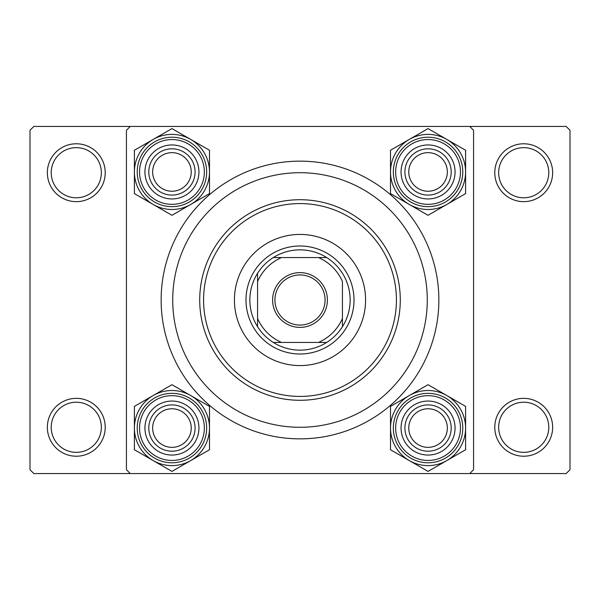 <?xml version="1.0" encoding="UTF-8"?>
<svg xmlns="http://www.w3.org/2000/svg" width="600" height="600" viewBox="0 0 600 600"><rect width="100%" height="100%" fill="white"/><g stroke="black" fill="none" stroke-linecap="round" stroke-linejoin="round"><path stroke-width="0.9" d="M47.355 427.283A28.928 28.928 0 0 1 76.282 398.355A28.928 28.928 0 0 1 105.218 427.283A28.928 28.928 0 0 1 76.282 456.217A28.928 28.928 0 0 1 47.355 427.283M101.355 427.283A25.072 25.072 0 0 0 76.282 402.217A25.072 25.072 0 0 0 51.218 427.283A25.072 25.072 0 0 0 76.282 452.355A25.072 25.072 0 0 0 101.355 427.283M47.355 172.718A28.928 28.928 0 0 1 76.282 143.782A28.928 28.928 0 0 1 105.218 172.718A28.928 28.928 0 0 1 76.282 201.645A28.928 28.928 0 0 1 47.355 172.718M101.355 172.718A25.072 25.072 0 0 0 76.282 147.645A25.072 25.072 0 0 0 51.218 172.718A25.072 25.072 0 0 0 76.282 197.782A25.072 25.072 0 0 0 101.355 172.718M494.783 172.718A28.928 28.928 0 0 1 523.717 143.782A28.928 28.928 0 0 1 552.645 172.718A28.928 28.928 0 0 1 523.717 201.645A28.928 28.928 0 0 1 494.783 172.718M548.783 172.718A25.072 25.072 0 0 0 523.717 147.645A25.072 25.072 0 0 0 498.645 172.718A25.072 25.072 0 0 0 523.717 197.782A25.072 25.072 0 0 0 548.783 172.718M494.783 427.283A28.928 28.928 0 0 1 523.717 398.355A28.928 28.928 0 0 1 552.645 427.283A28.928 28.928 0 0 1 523.717 456.217A28.928 28.928 0 0 1 494.783 427.283M548.783 427.283A25.072 25.072 0 0 0 523.717 402.217A25.072 25.072 0 0 0 498.645 427.283A25.072 25.072 0 0 0 523.717 452.355A25.072 25.072 0 0 0 548.783 427.283M161.145 300A138.855 138.855 0 0 1 300 161.145A138.855 138.855 0 0 1 438.855 300A138.855 138.855 0 0 1 300 438.855A138.855 138.855 0 0 1 161.145 300M469.717 126.427L33.855 126.427L30 130.282L30 469.717L33.855 473.572L469.717 473.572L473.572 469.717L473.572 130.282L469.717 126.427L566.145 126.427L570 130.282L570 469.717L566.145 473.572L469.717 473.572M130.282 473.572L126.427 469.717L126.427 130.282L130.282 126.427M365.572 300A65.573 65.573 0 0 0 300 234.428A65.573 65.573 0 0 0 234.428 300A65.573 65.573 0 0 0 300 365.572A65.573 65.573 0 0 0 365.572 300M203.572 300A96.427 96.427 0 0 0 300 396.428A96.427 96.427 0 0 0 396.428 300A96.427 96.427 0 0 0 300 203.572A96.427 96.427 0 0 0 203.572 300M400.283 300A100.282 100.282 0 0 1 300 400.283A100.282 100.282 0 0 1 199.718 300A100.282 100.282 0 0 1 300 199.718A100.282 100.282 0 0 1 400.283 300M172.718 300A127.282 127.282 0 0 0 300 427.283A127.282 127.282 0 0 0 427.283 300A127.282 127.282 0 0 0 300 172.718A127.282 127.282 0 0 0 172.718 300M191.227 428.055A19.282 19.282 0 0 0 171.945 408.772A19.282 19.282 0 0 0 152.655 428.055A19.282 19.282 0 0 0 171.945 447.345A19.282 19.282 0 0 0 191.227 428.055M148.8 428.055A23.145 23.145 0 0 1 171.945 404.918A23.145 23.145 0 0 1 195.083 428.055A23.145 23.145 0 0 1 171.945 451.2A23.145 23.145 0 0 1 148.8 428.055M446.827 460.575A37.545 37.545 0 0 1 409.283 460.575L428.055 471.412L465.6 449.737L465.6 406.38L428.055 384.705L390.51 406.38L390.51 449.737L409.283 460.575A37.545 37.545 0 0 1 409.283 395.543A37.545 37.545 0 0 1 465.6 428.055A37.545 37.545 0 0 1 446.827 460.575M428.055 455.055A27 27 0 0 1 401.055 428.055A27 27 0 0 1 428.055 401.055A27 27 0 0 1 455.055 428.055A27 27 0 0 1 428.055 455.055M428.055 404.918A23.145 23.145 0 0 0 404.918 428.055A23.145 23.145 0 0 0 428.055 451.2A23.145 23.145 0 0 0 451.2 428.055A23.145 23.145 0 0 0 428.055 404.918M428.055 393.345A34.718 34.718 0 0 1 462.772 428.055A34.718 34.718 0 0 1 428.055 462.772A34.718 34.718 0 0 1 393.345 428.055A34.718 34.718 0 0 1 428.055 393.345A34.718 34.718 0 0 0 393.345 428.055A34.718 34.718 0 0 0 428.055 462.772M447.345 428.055A19.282 19.282 0 0 0 428.055 408.772A19.282 19.282 0 0 0 408.772 428.055A19.282 19.282 0 0 0 428.055 447.345A19.282 19.282 0 0 0 447.345 428.055M404.918 428.055A23.145 23.145 0 0 1 428.055 404.918A23.145 23.145 0 0 1 451.2 428.055A23.145 23.145 0 0 1 428.055 451.2A23.145 23.145 0 0 1 404.918 428.055M153.172 395.543A37.545 37.545 0 0 1 190.718 395.543L171.945 384.705L134.4 406.38L134.4 449.737L171.945 471.412L209.49 449.737L209.49 406.38L190.718 395.543A37.545 37.545 0 0 1 190.718 460.575A37.545 37.545 0 0 1 134.4 428.055A37.545 37.545 0 0 1 153.172 395.543M171.945 401.055A27 27 0 0 1 198.945 428.055A27 27 0 0 1 171.945 455.055A27 27 0 0 1 144.945 428.055A27 27 0 0 1 171.945 401.055M171.945 451.2A23.145 23.145 0 0 0 195.083 428.055A23.145 23.145 0 0 0 171.945 404.918A23.145 23.145 0 0 0 148.8 428.055A23.145 23.145 0 0 0 171.945 451.2M171.945 462.772A34.718 34.718 0 0 1 137.227 428.055A34.718 34.718 0 0 1 171.945 393.345A34.718 34.718 0 0 1 206.655 428.055A34.718 34.718 0 0 1 171.945 462.772A34.718 34.718 0 0 0 206.655 428.055A34.718 34.718 0 0 0 171.945 393.345M152.655 171.945A19.282 19.282 0 0 0 171.945 191.227A19.282 19.282 0 0 0 191.227 171.945A19.282 19.282 0 0 0 171.945 152.655A19.282 19.282 0 0 0 152.655 171.945M195.083 171.945A23.145 23.145 0 0 1 171.945 195.083A23.145 23.145 0 0 1 148.8 171.945A23.145 23.145 0 0 1 171.945 148.8A23.145 23.145 0 0 1 195.083 171.945M408.772 171.945A19.282 19.282 0 0 0 428.055 191.227A19.282 19.282 0 0 0 447.345 171.945A19.282 19.282 0 0 0 428.055 152.655A19.282 19.282 0 0 0 408.772 171.945M451.2 171.945A23.145 23.145 0 0 1 428.055 195.083A23.145 23.145 0 0 1 404.918 171.945A23.145 23.145 0 0 1 428.055 148.8A23.145 23.145 0 0 1 451.2 171.945M446.827 204.458A37.545 37.545 0 0 1 409.283 204.458L428.055 215.295L465.6 193.62L465.6 150.262L428.055 128.587L390.51 150.262L390.51 193.62L409.283 204.458A37.545 37.545 0 0 1 409.283 139.425A37.545 37.545 0 0 1 465.6 171.945A37.545 37.545 0 0 1 446.827 204.458M428.055 198.945A27 27 0 0 1 401.055 171.945A27 27 0 0 1 428.055 144.945A27 27 0 0 1 455.055 171.945A27 27 0 0 1 428.055 198.945M428.055 148.8A23.145 23.145 0 0 0 404.918 171.945A23.145 23.145 0 0 0 428.055 195.083A23.145 23.145 0 0 0 451.2 171.945A23.145 23.145 0 0 0 428.055 148.8M428.055 137.227A34.718 34.718 0 0 1 462.772 171.945A34.718 34.718 0 0 1 428.055 206.655A34.718 34.718 0 0 1 393.345 171.945A34.718 34.718 0 0 1 428.055 137.227A34.718 34.718 0 0 0 393.345 171.945A34.718 34.718 0 0 0 428.055 206.655M153.172 139.425A37.545 37.545 0 0 1 190.718 139.425L171.945 128.587L134.4 150.262L134.4 193.62L171.945 215.295L209.49 193.62L209.49 150.262L190.718 139.425A37.545 37.545 0 0 1 190.718 204.458A37.545 37.545 0 0 1 134.4 171.945A37.545 37.545 0 0 1 153.172 139.425M171.945 144.945A27 27 0 0 1 198.945 171.945A27 27 0 0 1 171.945 198.945A27 27 0 0 1 144.945 171.945A27 27 0 0 1 171.945 144.945M171.945 195.083A23.145 23.145 0 0 0 195.083 171.945A23.145 23.145 0 0 0 171.945 148.8A23.145 23.145 0 0 0 148.8 171.945A23.145 23.145 0 0 0 171.945 195.083M171.945 206.655A34.718 34.718 0 0 1 137.227 171.945A34.718 34.718 0 0 1 171.945 137.227A34.718 34.718 0 0 1 206.655 171.945A34.718 34.718 0 0 1 171.945 206.655A34.718 34.718 0 0 0 206.655 171.945A34.718 34.718 0 0 0 171.945 137.227M300 272.618A27.383 27.383 0 0 1 327.382 300A27.383 27.383 0 0 1 300 327.382A27.383 27.383 0 0 1 272.618 300A27.383 27.383 0 0 1 300 272.618M300 325.072A25.072 25.072 0 0 0 325.072 300A25.072 25.072 0 0 0 300 274.928A25.072 25.072 0 0 0 274.928 300A25.072 25.072 0 0 0 300 325.072M300 249.855A50.145 50.145 0 0 0 273.278 257.572L281.505 257.572L273.278 257.572A50.145 50.145 0 0 0 257.572 326.722L257.572 318.495L257.572 326.722A50.145 50.145 0 0 0 326.722 342.428L318.495 342.428L326.722 342.428A50.145 50.145 0 0 0 342.428 326.722L342.428 281.505A46.282 46.282 0 0 0 318.495 257.572L281.505 257.572A46.282 46.282 0 0 0 257.572 281.505L257.572 318.495A46.282 46.282 0 0 0 281.505 342.428L318.495 342.428A46.282 46.282 0 0 0 342.428 318.495L342.428 326.722A50.145 50.145 0 0 0 326.722 257.572L318.495 257.572L326.722 257.572A50.145 50.145 0 0 0 300 249.855M300 354A54 54 0 0 1 246 300A54 54 0 0 1 300 246A54 54 0 0 1 354 300A54 54 0 0 1 300 354M273.278 342.428L281.505 342.428L273.278 342.428M257.572 273.278L257.572 281.505L257.572 273.278M428.055 460.455A32.4 32.4 0 0 0 460.455 428.055A32.4 32.4 0 0 0 428.055 395.655A32.4 32.4 0 0 0 395.655 428.055A32.4 32.4 0 0 0 428.055 460.455M171.945 395.655A32.4 32.4 0 0 0 139.545 428.055A32.4 32.4 0 0 0 171.945 460.455A32.4 32.4 0 0 0 204.345 428.055A32.4 32.4 0 0 0 171.945 395.655M428.055 204.345A32.4 32.4 0 0 0 460.455 171.945A32.4 32.4 0 0 0 428.055 139.545A32.4 32.4 0 0 0 395.655 171.945A32.4 32.4 0 0 0 428.055 204.345M171.945 139.545A32.4 32.4 0 0 0 139.545 171.945A32.4 32.4 0 0 0 171.945 204.345A32.4 32.4 0 0 0 204.345 171.945A32.4 32.4 0 0 0 171.945 139.545"/></g></svg>
